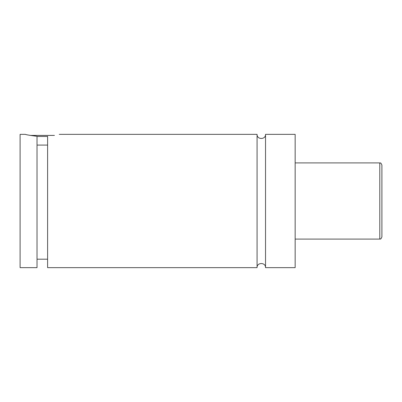 <?xml version="1.0" encoding="UTF-8"?>
<svg xmlns="http://www.w3.org/2000/svg" width="402" height="402" viewBox="0 0 402 402"><rect width="100%" height="100%" fill="white"/><g stroke="black" fill="none" stroke-linecap="round" stroke-linejoin="round"><path stroke-width="0.6" d="M257.069 134.353L257.069 267.647C256.808 262.189 265.792 262.189 265.531 267.647L265.531 134.353C265.792 139.811 256.808 139.811 257.069 134.353L59.24 134.353M47.607 136.469L37.024 136.469M30.205 135.409L54.426 135.409M37.024 145.082L47.607 145.082M25.391 134.353C25.808 134.695 29.688 135.353 37.024 136.323L37.024 267.647L20.1 267.647L20.1 134.353L25.391 134.353M47.607 136.323C62.812 133.946 62.812 133.946 47.607 136.323L47.607 267.647L257.069 267.647M381.9 201L381.9 236.969C380.297 240.476 380.493 238.391 379.784 239.084L379.784 162.916C380.493 163.609 380.297 161.524 381.9 165.031L381.9 201M265.531 267.647L295.153 267.647L295.153 134.353L265.531 134.353M379.784 162.916L295.153 162.916M379.784 239.084L295.153 239.084M47.607 259.184L37.024 259.184"/></g></svg>

